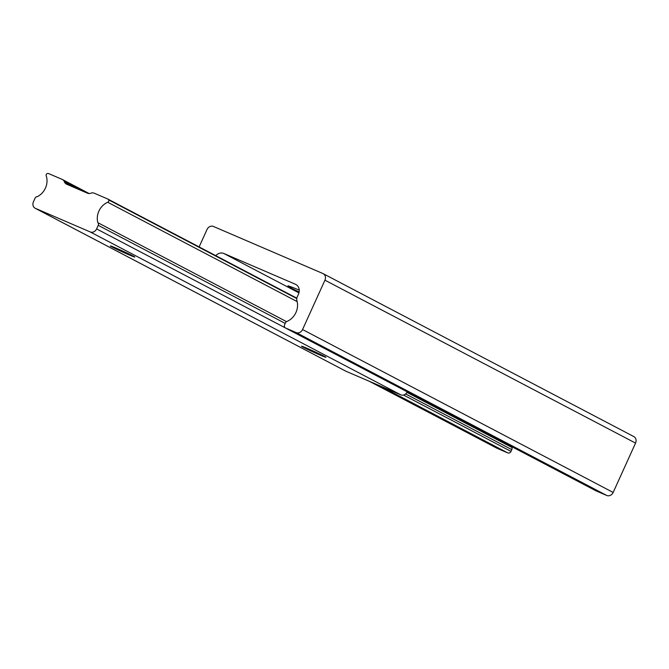 <?xml version="1.0" encoding="UTF-8"?>
<svg xmlns="http://www.w3.org/2000/svg" width="669" height="669" viewBox="0 0 669 669"><rect width="100%" height="100%" fill="white"/><g stroke="black" fill="none" stroke-linecap="round" stroke-linejoin="round"><path stroke-width="1" d="M199.119 246.928L207.03 229.492A5.319 4.583 117.7 0 1 213.436 226.457L322.918 273.537A5.319 4.583 117.7 0 1 323.194 273.671A5.319 4.583 117.7 0 1 324.942 280.186L302.555 329.541A5.319 4.583 117.7 0 1 296.15 332.568L285.621 328.036A2.659 2.291 117.7 0 1 284.609 324.716L285.412 322.943A2.659 2.291 117.7 0 1 287.034 321.404A15.914 13.714 -62.3 0 0 296.977 300.941A5.319 4.583 117.7 0 1 297.253 296.852L298.441 294.235A7.978 6.874 -62.3 0 0 295.823 284.459A7.978 6.874 -62.3 0 0 295.414 284.258L223.822 253.476A7.978 6.874 -62.3 0 0 215.769 255.658M633.535 436.447A5.319 4.583 117.7 0 1 633.811 436.573A5.319 4.583 117.7 0 1 635.55 443.095L613.164 492.443A5.319 4.583 117.7 0 1 606.758 495.47L596.23 490.946A2.659 2.291 117.7 0 1 595.962 490.803M406.928 392.385L511.885 447.436A2.659 2.291 117.7 0 1 511.81 449.635L510.999 451.408A2.659 2.291 117.7 0 1 507.796 452.921L497.276 448.389A5.319 4.583 117.7 0 1 497 448.263A5.319 4.583 117.7 0 1 496.733 448.113M511.618 446.574A15.914 13.714 -62.3 0 0 511.885 447.436M299.227 290.103A34.554 1.162 -155.6 0 0 287.921 285.897A34.554 1.162 -155.6 0 0 299.118 292.01M128.607 254.655A13.422 0.452 -155.6 0 0 134.795 257.021A13.422 0.452 -155.6 0 0 116.54 248.333A13.422 0.452 -155.6 0 0 110.36 245.941A13.422 0.452 -155.6 0 0 116.163 249.01A13.422 0.452 -155.6 0 0 128.607 254.655M319.749 354.904A13.422 0.452 -155.6 0 0 325.937 357.271A13.422 0.452 -155.6 0 0 307.681 348.582A13.422 0.452 -155.6 0 0 301.51 346.191A13.422 0.452 -155.6 0 0 307.305 349.26A13.422 0.452 -155.6 0 0 319.749 354.904M97.858 222.685A2.509 2.158 117.7 0 1 98.243 225.328L96.612 228.907A5.319 4.583 117.7 0 1 90.206 231.934L35.465 208.393A5.319 4.583 117.7 0 1 35.189 208.268A5.319 4.583 117.7 0 1 33.45 201.745L35.072 198.166A2.509 2.158 117.7 0 1 37.347 196.661A15.922 13.723 -62.3 0 0 46.211 175.805A1.597 1.371 117.7 0 1 47.365 173.53A2.659 2.291 117.7 0 1 48.72 173.622L62.167 179.401A5.319 4.583 117.7 0 1 62.443 179.535A5.319 4.583 117.7 0 1 64.341 181.65L64.475 181.976A5.319 4.583 -62.3 0 0 66.373 184.092A5.319 4.583 -62.3 0 0 66.649 184.226L87.555 193.216A5.319 4.583 -62.3 0 0 90.725 193.266L91.068 193.14A5.319 4.583 117.7 0 1 94.237 193.19L107.676 198.977A2.659 2.291 117.7 0 1 108.662 199.889A1.597 1.371 117.7 0 1 107.717 202.255A15.922 13.723 -62.3 0 0 97.858 222.685L286.541 321.638M98.243 225.328L285.211 323.386M107.717 202.255L297.145 301.602M407.22 391.825A5.319 4.583 117.7 0 1 400.823 394.844L346.082 371.303A5.319 4.583 117.7 0 1 345.806 371.17A5.319 4.583 117.7 0 1 345.538 371.019M285.621 328.036L596.23 490.946M296.15 332.568L606.758 495.47M302.555 329.541L613.164 492.443M324.942 280.186L635.55 443.095M369.43 381.338L497.276 448.389M379.95 385.871L507.796 452.921M403.516 395.036L510.999 451.408M405.623 393.941L511.81 449.635M223.822 253.476L298.934 292.871M295.414 284.258L296.216 284.685M108.662 199.889L296.76 298.541M107.943 199.111L296.827 298.173L107.818 199.036M64.475 181.976L78.365 189.26M64.341 181.65L81.049 190.414M35.465 208.393L346.082 371.303M90.206 231.934L400.823 394.844M96.612 228.907L285.312 327.877M285.479 327.977L596.096 490.879M323.194 273.671L633.811 436.573M369.288 381.28L497 448.263M62.443 179.535L89.144 193.542M35.189 208.268L345.806 371.17"/></g></svg>
